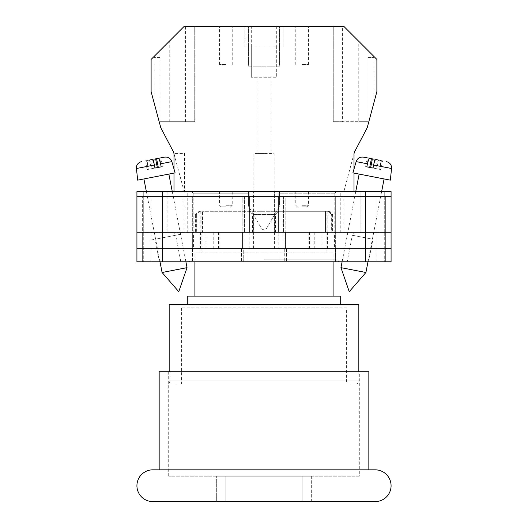 <?xml version="1.0" encoding="UTF-8"?>
<svg xmlns="http://www.w3.org/2000/svg" width="528" height="528" viewBox="0 0 528 528"><rect width="100%" height="100%" fill="white"/><g stroke="black" fill="none" stroke-linecap="round" stroke-linejoin="round"><path stroke-width="0.4" stroke-dasharray="2.64 1.98" d="M172.346 384.12L355.654 384.12L172.346 384.12A3.175 3.175 0 0 1 169.171 380.939L169.171 371.732M355.654 384.12A3.175 3.175 0 0 0 358.829 380.939L358.829 371.732M346.599 307.87L181.401 307.87L346.599 307.87L346.599 384.12L181.401 384.12L346.599 384.12M181.401 307.87L181.401 384.12M327.789 211.292L325.505 211.292L329.446 211.292L327.789 211.292L331.782 214.474L332.62 214.474L331.643 214.474L331.643 232.261L201.095 232.261L326.905 232.261L325.505 232.261L325.505 211.292L278.612 211.292L325.505 211.292L325.505 232.261L278.612 232.261L331.643 232.261M329.446 211.292L332.62 214.474L332.62 232.261M195.38 232.261L249.388 232.261L249.388 211.292L202.495 211.292L249.388 211.292L249.388 232.261L202.495 232.261L202.495 211.292L202.495 232.261L195.38 232.261L195.38 214.474L196.363 214.474L196.363 232.261M340.243 304.63L187.757 304.63L340.243 304.63M333.095 296.116L194.905 296.116L333.095 296.116M333.095 261.809L333.095 252.912L194.905 252.912L333.095 252.912M194.905 261.809L194.905 252.912M201.095 252.912L326.905 252.912L201.095 252.912L201.109 211.292L198.554 211.292L201.109 211.292M326.905 252.912L326.891 211.292M278.612 211.292L278.612 232.261L278.612 211.292L249.388 211.292L278.612 211.292L278.612 232.261L249.388 232.261L278.612 232.261L278.612 211.292M187.757 296.116L340.243 296.116M169.171 304.63L358.829 304.63M327.868 211.372L327.868 232.261M331.782 232.261L331.782 214.474M249.388 211.292L249.388 232.261L249.388 211.292M253.301 232.261L253.301 214.474L275.563 214.474L275.563 232.261M200.211 211.292L200.132 232.261M196.218 232.261L196.218 214.474L195.38 214.474L198.554 211.292M274.705 232.261L274.705 214.474L252.437 214.474L252.437 232.261M327.941 211.292L331.643 214.474M250.061 211.292L252.437 214.474M278.612 211.372L274.705 214.474M200.059 211.292L196.363 214.474M200.132 211.372L196.218 214.474M253.301 214.474L249.388 211.372M275.563 214.474L277.939 211.292M311.659 476.183L311.659 501.6L216.341 501.6L311.659 501.6L216.348 501.6L311.652 501.6L311.652 476.183L216.341 476.183L216.341 501.6L216.348 476.183L311.652 476.183M368.841 469.834L159.166 469.834L368.841 469.834M359.311 371.732L168.696 371.732L359.311 371.732L359.311 476.183L168.696 476.183L359.311 476.183M168.696 371.732L168.696 476.183M159.166 371.732L368.841 371.732M375.19 469.834L152.81 469.834M152.81 501.6L375.19 501.6M225.878 476.183L302.122 476.183L225.878 476.183L225.878 501.6L302.122 501.6L225.878 501.6L225.878 476.183M302.122 476.183L302.122 501.6L302.122 476.183M264 261.809L339.801 261.809L264 261.809M264 259.882L335.669 259.882L264 259.882M347.173 261.809L368.537 261.809L347.173 261.809L352.334 235.25L372.92 239.257L352.334 235.25M368.537 261.809L372.92 239.257M159.469 261.809L180.827 261.809L159.469 261.809L155.08 239.257L175.666 235.25L155.08 239.257M180.827 261.809L175.666 235.25M180.965 234.221L149.78 240.286L180.965 234.221M253.407 232.261L205.966 232.261L253.407 232.261L253.407 191.598L191.565 191.598L274.593 191.598L253.407 191.598L253.407 248.78L335.669 248.78L253.407 248.78M352.836 235.349L372.418 239.158L352.836 235.349L353.311 232.901L373.633 232.901L353.311 232.901M372.418 239.158L373.633 232.901M155.582 239.158L175.164 235.349L155.582 239.158L154.367 232.901L174.689 232.901L154.367 232.901M175.164 235.349L174.689 232.901M274.593 248.78L274.593 191.598L274.593 232.261L278.857 232.261L278.857 193.189L334.844 193.189L278.857 193.189L279.86 191.598L274.593 191.598L336.435 191.598L279.86 191.598L278.857 193.189L278.857 248.78M365.66 191.598L162.34 191.598L162.34 196.68L142.329 196.68L249.407 196.68L136.924 196.68L391.076 196.68L391.076 191.598L391.076 261.809L391.076 191.598L340.243 191.598L391.076 191.598L365.66 191.598L365.66 196.68L162.34 196.68L391.076 196.68L365.66 196.68L385.678 196.68L385.678 232.261L365.66 232.261L385.678 232.261L365.66 232.261L385.678 232.261L385.678 248.78L365.66 248.78L391.076 248.78L136.924 248.78L385.678 248.78L385.678 261.809L365.66 261.809L385.678 261.809L376.147 261.809L385.678 261.809L385.678 248.78L376.147 248.78L385.678 248.78L385.678 261.809L385.678 248.78L376.147 248.78L385.678 248.78L385.678 232.261L385.678 248.78L385.678 232.261L376.147 232.261L385.678 232.261L376.147 232.261L385.678 232.261L385.678 196.68L385.678 232.261L385.678 196.68L365.66 196.68L365.66 232.261L142.329 232.261L391.076 232.261L391.076 261.809L136.924 261.809M162.34 191.598L136.924 191.598L167.105 191.598L136.924 191.598L136.924 248.78L365.66 248.78L365.66 261.809L279.886 261.809L365.66 261.809L365.66 248.78L365.66 261.809M167.105 191.598L187.757 191.598L167.105 191.598L167.105 232.901L187.757 232.901L143.279 232.901L143.279 261.809L143.279 232.901L167.105 232.901L167.105 191.598M384.721 232.901L384.721 261.809L384.721 232.901L340.243 232.901L384.721 232.901L384.721 191.598L384.721 232.901M335.412 261.809L284.744 261.809L335.412 261.809L335.412 248.78L344.018 248.78L335.346 248.78L335.412 261.809M136.924 196.68L162.34 196.68L162.34 232.261L136.924 232.261L162.34 232.261L162.34 248.78L242.431 248.78L242.431 232.261L162.34 232.261L242.827 232.261L242.827 196.68L242.827 232.261L249.407 232.261L162.34 232.261L249.011 232.261L242.431 232.261L242.431 248.78L249.011 248.78L162.34 248.78L248.114 248.78L243.256 248.78L243.256 261.809L248.114 261.809L183.982 261.809L243.256 261.809L243.256 248.78L162.34 248.78L162.34 261.809M183.982 261.809L151.859 261.809L183.982 261.809L183.982 248.78L142.329 248.78L142.329 261.809L142.329 248.78L142.329 261.809L142.329 248.78L151.859 248.78L142.329 248.78L151.859 248.78L151.859 261.809L151.859 248.78L192.588 248.78L183.982 248.78L183.982 261.809M249.407 232.261L244.088 232.261L249.011 232.261L244.088 232.261L244.088 248.78L249.011 248.78L244.088 248.78L244.088 232.261L249.407 232.261L249.407 196.68L244.451 196.68L249.407 196.68L249.407 232.261M193.426 232.261L219.826 232.261L193.426 232.261L193.426 248.78M334.574 232.261L308.174 232.261L334.574 232.261L334.574 248.78M278.857 232.261L322.034 232.261L322.034 248.78M274.593 232.261L322.034 232.261M391.076 196.68L391.076 232.261L278.989 232.261L365.66 232.261L285.179 232.261L285.179 196.68L365.66 196.68L278.593 196.68L285.179 196.68L285.179 232.261L278.593 232.261L365.66 232.261L365.66 248.78L278.989 248.78L391.076 248.78M278.593 232.261L283.912 232.261L278.989 232.261L283.912 232.261L283.912 248.78L283.912 232.261L278.593 232.261L278.593 196.68L335.32 196.68L278.593 196.68L278.593 232.261M284.744 248.78L279.886 248.78L286.473 248.78L279.886 248.78L284.744 248.78L284.744 261.809L284.744 248.78M142.329 232.261L142.329 248.78L142.329 232.261L142.329 248.78L142.329 232.261L151.859 232.261L142.329 232.261L151.859 232.261L142.329 232.261L142.329 196.68L142.329 232.261M192.588 248.78L192.588 261.809L192.588 248.78M192.68 232.261L151.859 232.261L151.859 248.78L192.654 248.78L151.859 248.78L151.859 232.261L192.68 232.261L192.68 196.68L192.68 232.261M335.346 232.261L376.147 232.261L376.147 261.809L376.147 248.78L335.346 248.78L376.147 248.78L376.147 232.261L335.346 232.261L335.346 248.78L335.346 232.261M205.966 232.261L205.966 248.78M218.46 232.261L218.46 248.78M249.143 232.261L249.143 193.189L193.156 193.189L249.143 193.189L248.14 191.598L249.143 193.189L249.143 248.78M213.781 232.261L213.781 248.78M309.54 232.261L309.54 248.78M308.174 232.261L308.174 248.78M327.466 232.261L327.466 248.78M314.219 232.261L314.219 248.78M219.826 232.261L219.826 248.78M200.534 232.261L200.534 248.78M335.32 232.261L376.147 232.261L335.32 232.261L335.32 196.68L385.678 196.68L376.147 196.68L376.147 232.261L376.147 196.68L335.32 196.68L335.32 232.261M391.076 232.261L162.34 232.261L162.34 196.68L162.34 232.261L136.924 232.261M340.963 267.65L365.911 272.501M356.143 161.614L374.114 165.112L373.573 168.161L379.698 169.349L380.233 166.3L391.558 168.505M390.331 180.154L352.909 172.88M374.002 176.979L359.146 174.095L374.002 176.979M369.785 158.36L374.002 159.179M380.873 169.58L379.896 169.389L381.592 160.657L382.569 160.849L380.873 169.58L376.807 168.788L378.503 160.057L380.127 160.373C380.761 160.763 380.8 162.736 380.233 166.3M381.592 160.657L375.903 159.548M382.569 160.849L380.127 160.373M373.573 168.161L366.821 166.848M365.647 166.617L367.343 157.885M366.617 166.808L368.313 158.077M376.807 168.788L379.698 169.349M379.896 169.389L375.83 168.597L377.527 159.865M372.94 168.036L375.83 168.597M171.864 161.614L153.886 165.112L154.427 168.161L148.302 169.349L147.767 166.3L136.442 168.505M137.669 180.154L175.091 172.88M187.037 267.65L162.089 272.501M158.763 176.055L143.906 178.939L158.763 176.055M153.998 159.179L156.592 158.677M147.873 160.373L145.431 160.849L147.134 169.58L151.193 168.788L149.497 160.057L147.873 160.373C147.239 160.763 147.2 162.736 147.767 166.3M152.097 159.548L145.431 160.849M154.427 168.161L161.185 166.848M162.353 166.617L160.657 157.885M161.383 166.808L159.687 158.077M151.193 168.788L148.302 169.349M147.134 169.58L148.104 169.389L146.408 160.657M148.104 169.389L152.17 168.597L150.473 159.865M155.06 168.036L152.17 168.597M225.878 26.4L219.523 26.4L225.878 26.4M225.878 64.522L219.523 64.522L225.878 64.522M302.122 26.4L308.477 26.4L302.122 26.4M302.122 64.522L308.477 64.522L302.122 64.522M276.705 26.4L276.705 47.051L283.061 47.051L276.705 47.051L276.705 77.233L251.295 77.233L276.705 77.233L276.705 47.051L244.939 47.051L244.939 26.4L184.147 26.4L194.74 26.4L184.147 26.4L151.107 59.44L151.107 91.568L160.816 127.789L173.547 152.051L184.147 191.598L253.836 191.598L253.836 153.476L274.164 153.476L274.164 191.598L354.017 191.598L343.853 191.598L354.017 191.598L354.017 153.668L354.453 152.051L367.191 127.789L376.893 91.568L376.893 59.44L343.853 26.4L244.939 26.4L244.939 47.051L251.295 47.051L251.295 26.4M264 153.476L257.011 153.476L264 153.476M302.122 206.851L306.887 206.851L302.122 206.851M225.878 206.851L221.113 206.851L225.878 206.851M225.878 191.598L232.234 191.598L225.878 191.598M302.122 191.598L308.477 191.598L302.122 191.598M279.569 26.4L248.431 26.4L279.569 26.4L279.569 66.172L248.431 66.172L248.431 26.4L248.431 66.172L279.569 66.172L279.569 26.4M159.073 57.532L160.07 57.532L160.07 125.017L153.978 102.28L160.07 125.017L160.07 57.532L159.073 57.532L159.073 51.473M160.07 57.532L153.978 57.532L160.07 57.532M358.763 41.303L343.853 26.4L369.092 51.638L358.763 41.303L358.763 121.704L342.428 121.704L342.428 26.4M283.061 47.051L283.061 26.4L283.061 47.051M173.983 191.598L184.147 191.598L173.983 153.476L184.576 153.476L184.576 191.598L184.576 153.476L173.983 153.476L173.983 191.598L354.017 191.598L354.017 153.668L343.853 191.598L354.017 153.668L354.017 191.598M251.295 77.233L251.295 47.051L251.295 77.233M248.431 191.598L279.569 191.598L248.431 191.598L248.431 205.933L248.431 191.598M274.164 191.598L253.836 191.598L253.836 153.476L274.164 153.476L274.164 191.598M374.022 102.28L367.93 125.017L374.022 102.28L374.022 57.532L374.022 102.28M173.983 169.013L173.983 173.098M354.017 169.013L354.017 173.098M266.752 228.136L279.569 205.933L279.569 191.598L279.569 205.933L266.752 228.136A3.175 3.175 0 0 1 261.248 228.136L248.431 205.933L261.248 228.136A3.175 3.175 0 0 0 266.752 228.136M342.428 121.704L333.254 121.704L333.254 26.4L333.254 121.704L367.93 121.704L367.93 57.532L367.93 125.017L367.93 57.532L374.022 57.532L367.93 57.532L369.092 57.532L369.092 51.638L369.092 57.532L367.93 57.532L367.93 121.704L358.763 121.704M153.978 57.532L153.978 102.28L153.978 57.532M276.705 47.051L251.295 47.051M169.237 121.704L194.74 121.704L160.07 121.704L169.237 121.704L169.237 41.309M185.566 121.704L185.566 26.4M194.74 121.704L194.74 26.4L194.74 121.704M158.902 57.532L158.902 51.638M169.171 380.939L358.829 380.939L169.171 380.939M143.279 191.598L143.279 232.901L143.279 191.598M192.654 232.261L192.654 248.78L192.654 232.261M244.451 196.68L244.451 232.261L244.451 196.68M241.527 248.78L241.527 261.809L241.527 248.78M286.473 248.78L286.473 261.809L286.473 248.78M283.549 196.68L283.549 232.261L283.549 196.68M344.018 248.78L344.018 261.809L344.018 248.78M184.061 232.261L184.087 196.68L184.087 232.261M162.34 232.261L162.34 248.78L162.34 232.261M285.569 232.261L285.569 248.78L285.569 232.261M365.66 232.261L365.66 196.68L365.66 232.261M343.946 232.261L343.946 248.78L343.946 232.261M151.859 196.68L151.859 232.261L151.859 196.68M343.913 196.68L343.913 232.261L343.913 196.68M360.895 232.901L360.895 191.598L360.895 232.901M302.122 205.26L308.477 205.26L302.122 205.26M225.878 205.26L232.234 205.26L225.878 205.26M335.669 248.78L335.669 259.882L339.801 261.809M248.114 248.78L248.114 261.809L248.114 248.78M279.886 248.78L279.886 261.809L279.886 248.78M192.331 248.78L192.331 259.882L188.199 261.809M249.011 232.261L249.011 248.78L249.011 232.261M278.989 232.261L278.989 248.78L278.989 232.261M193.156 193.189L193.156 248.78M334.844 193.189L334.844 248.78M187.757 232.901L187.757 191.598M340.243 232.901L340.243 191.598M342.098 261.809L355.747 191.598M367.99 261.809L381.632 191.598M160.01 261.809L146.368 191.598M185.902 261.809L172.26 191.598M219.523 64.522L219.523 26.4M295.772 64.522L295.772 26.4M257.011 153.476L257.011 77.233M308.477 191.598L308.477 205.26L306.887 206.851M232.234 191.598L232.234 205.26L230.644 206.851M297.356 206.851L295.772 205.26L295.772 191.598M221.113 206.851L219.523 205.26L219.523 191.598M270.989 153.476L270.989 77.233M308.477 64.522L308.477 26.4M232.234 64.522L232.234 26.4"/><path stroke-width="0.79" d="M358.829 371.732L358.829 304.63L169.171 304.63L169.171 371.732M340.243 304.63L340.243 296.116L187.757 296.116L187.757 304.63M333.095 296.116L333.095 261.809M194.905 296.116L194.905 261.809M391.076 485.714A15.886 15.886 0 0 0 375.19 469.834L152.81 469.834A15.886 15.886 0 0 0 136.924 485.714A15.886 15.886 0 0 0 152.81 501.6L375.19 501.6A15.886 15.886 0 0 0 391.076 485.714M368.841 469.834L368.841 371.732L159.166 371.732L159.166 469.834M136.924 196.68L136.924 261.809L136.924 191.598L162.34 191.598L162.34 261.809L391.076 261.809L391.076 196.68L136.924 196.68L136.924 261.809L162.34 261.809M391.076 196.68L391.076 191.598L162.34 191.598M365.66 191.598L365.66 248.78L136.924 248.78L136.924 261.809M365.66 261.809L365.66 248.78L391.076 248.78M136.924 232.261L391.076 232.261M340.963 267.65L349.239 291.68L365.911 272.501L340.963 267.65L342.098 261.809M374.504 161.68L374.002 159.179L369.785 158.36C369.046 158.486 368.273 160.307 367.462 163.819L356.143 161.614L352.909 172.88L390.331 180.154L391.558 168.505L373.586 165.007C374.392 161.495 375.17 159.674 375.903 159.548L378.503 160.057M373.586 165.007L372.94 168.036L366.821 166.848L367.462 163.819M368.313 158.077L363.462 157.133L368.313 158.077M369.712 167.409L371.408 158.677M370.682 167.6L372.379 158.869M187.037 267.65L178.768 291.68L162.089 272.501L187.037 267.65L185.902 261.809M158.294 167.409L156.592 158.677L158.222 158.36C158.954 158.486 159.727 160.307 160.538 163.819L171.864 161.614L175.091 172.88L137.669 180.154L136.442 168.505L154.42 165.007C153.608 161.495 152.83 159.674 152.097 159.548L149.497 160.057M154.42 165.007L155.06 168.036L161.185 166.848L160.538 163.819M153.496 161.68L153.998 159.179L164.545 157.133L158.222 158.36M157.318 167.6L155.621 158.869M354.017 169.013L354.017 153.668L354.453 152.051L367.191 127.789L376.893 91.568L376.893 59.44L343.853 26.4L184.147 26.4L151.107 59.44L151.107 91.568L160.816 127.789L173.547 152.051L173.983 153.668L173.983 169.013M173.983 173.098L173.983 191.598M354.017 173.098L354.017 191.598M334.844 193.189L336.435 191.598M193.156 193.189L191.565 191.598M355.747 191.598L359.146 174.095M356.143 161.614C357.423 158.235 359.865 156.743 363.462 157.133M365.911 272.501L367.99 261.809M381.632 191.598L384.094 178.939M391.558 168.505C391.631 164.888 389.928 162.584 386.45 161.601M162.089 272.501L160.01 261.809M146.368 191.598L143.906 178.939M171.864 161.614C170.577 158.235 168.135 156.743 164.545 157.133M172.26 191.598L168.854 174.095M136.442 168.505L136.66 166.076C136.422 166.412 137.425 162.644 141.55 161.601"/></g></svg>
